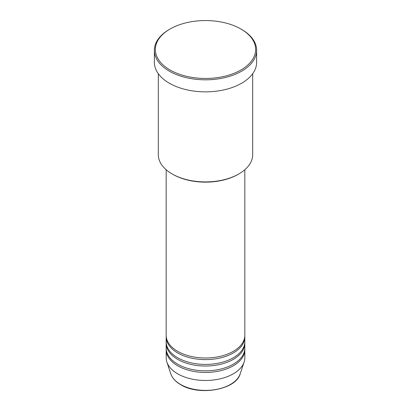 <?xml version="1.0" encoding="UTF-8"?>
<svg xmlns="http://www.w3.org/2000/svg" width="411" height="411" viewBox="0 0 411 411"><rect width="100%" height="100%" fill="white"/><g stroke="black" fill="none" stroke-linecap="round" stroke-linejoin="round"><path stroke-width="0.62" d="M166.172 169.728L166.172 335.289A39.328 22.708 0 0 0 177.691 351.348A39.328 22.708 0 0 0 220.548 356.27A39.328 22.708 0 0 0 244.828 335.289L244.828 169.728M166.198 336.095A39.328 22.708 0 0 0 166.172 336.897A39.328 22.708 0 0 0 177.691 352.951A39.328 22.708 0 0 0 220.548 357.873A39.328 22.708 0 0 0 244.828 336.897A39.328 22.708 0 0 0 244.802 336.095M166.172 336.897L166.172 341.716A39.328 22.708 0 0 0 177.691 357.77A39.328 22.708 0 0 0 220.548 362.692A39.328 22.708 0 0 0 244.828 341.716L244.828 336.897M166.198 342.517A39.328 22.708 0 0 0 166.172 343.319A39.328 22.708 0 0 0 177.691 359.373A39.328 22.708 0 0 0 220.548 364.295A39.328 22.708 0 0 0 244.828 343.319A39.328 22.708 0 0 0 244.802 342.517M166.172 343.319L166.172 348.138A39.328 22.708 0 0 0 177.691 364.192A39.328 22.708 0 0 0 220.548 369.114A39.328 22.708 0 0 0 244.828 348.138L244.828 343.319M166.198 348.939A39.328 22.708 0 0 0 166.172 349.74A39.328 22.708 0 0 0 177.691 365.795A39.328 22.708 0 0 0 220.548 370.717A39.328 22.708 0 0 0 244.828 349.74A39.328 22.708 0 0 0 244.802 348.939M238.873 173.93L238.175 174.331A46.212 26.679 180 0 1 172.826 174.331L172.127 173.93A47.193 27.249 0 0 0 238.873 173.93A47.193 27.249 0 0 0 252.693 154.664L252.693 73.697M170.041 69.973A50.142 28.95 0 0 0 240.954 69.973A50.142 28.95 0 0 0 240.959 29.032A50.142 28.95 0 0 0 240.959 29.027L241.653 29.433A51.128 29.52 180 0 1 256.628 50.301A51.128 29.52 180 0 1 225.064 77.571A51.128 29.52 180 0 1 169.347 71.175A51.128 29.52 180 0 1 154.372 50.301A51.128 29.52 180 0 1 169.347 29.433L170.041 29.032A50.142 28.95 0 0 0 170.041 69.973M154.372 50.301L154.372 62.344A51.128 29.52 0 0 0 169.347 83.217A51.128 29.52 0 0 0 225.064 89.613A51.128 29.52 0 0 0 256.628 62.344L256.628 50.301M166.172 349.74L166.172 357.77A39.328 22.708 0 0 0 166.887 362.07A39.328 22.708 0 0 0 177.691 373.825A39.328 22.708 0 0 0 217.023 379.476A39.328 22.708 0 0 0 244.113 362.07A39.328 22.708 0 0 0 244.828 357.77L244.828 349.74M241.653 29.433L240.959 29.032A50.142 28.95 0 0 0 170.041 29.032M158.307 73.697L158.307 154.664A47.193 27.249 0 0 0 172.127 173.93L172.826 174.331M180.532 384.434A35.31 20.386 0 0 0 215.847 389.51A35.31 20.386 0 0 0 240.168 373.882C236.006 389.844 199.027 396.219 180.712 384.691C175.61 381.721 172.317 378.12 170.832 373.882A35.31 20.386 0 0 0 180.532 384.434M240.168 373.882L244.113 362.07M170.832 373.882L166.887 362.07"/></g></svg>
